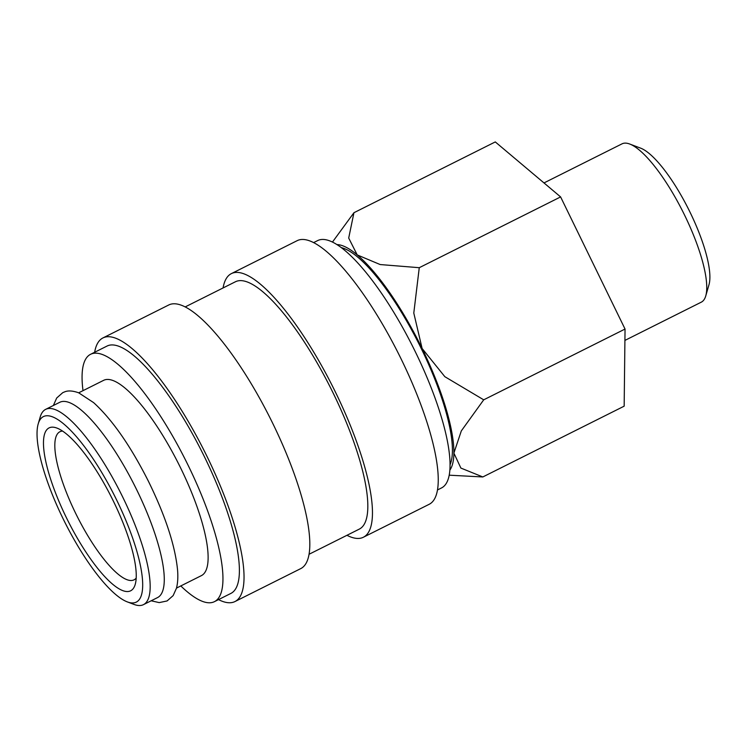 <?xml version="1.0" encoding="UTF-8"?>
<svg xmlns="http://www.w3.org/2000/svg" width="747" height="747" viewBox="0 0 747 747"><rect width="100%" height="100%" fill="white"/><g stroke="black" fill="none" stroke-linecap="round" stroke-linejoin="round"><path stroke-width="1.12" d="M143.461 604.64L157.552 597.581A109.193 29.637 -116.6 0 0 136.103 488.557A109.193 29.637 -116.6 0 0 60.824 401.858A109.193 29.637 -116.6 0 0 59.76 402.297L45.67 409.356A109.193 29.637 63.4 0 1 46.725 408.917A109.193 29.637 63.4 0 1 122.004 495.616A109.193 29.637 63.4 0 1 143.461 604.64A109.193 29.637 63.4 0 1 142.397 605.079A109.193 29.637 63.4 0 1 134.002 604.416L127.326 601.895A103.74 28.153 63.4 0 1 64.69 521.957A103.74 28.153 63.4 0 1 38.2 423.913A103.74 28.153 63.4 0 1 44.418 416.182A103.74 28.153 63.4 0 1 116.812 500.341A103.74 28.153 63.4 0 1 135.31 602.521A103.74 28.153 63.4 0 1 127.326 601.895M313.609 242.616L317.68 240.571A138.316 37.546 63.4 0 1 319.025 240.02A138.316 37.546 63.4 0 1 414.37 349.829A138.316 37.546 63.4 0 1 441.552 487.922L437.481 489.957M223.073 287.95A147.42 40.011 63.4 0 1 231.374 273.617A147.42 40.011 63.4 0 1 232.812 273.019A147.42 40.011 63.4 0 1 334.432 390.055A147.42 40.011 63.4 0 1 363.397 537.233A147.42 40.011 63.4 0 1 361.968 537.831A147.42 40.011 63.4 0 1 346.944 535.3M231.374 273.617L297.157 240.674A147.42 40.011 63.4 0 1 298.585 240.076A147.42 40.011 63.4 0 1 400.215 357.113A147.42 40.011 63.4 0 1 429.18 504.3L363.397 537.233M185.181 306.924L235.454 281.75A138.316 37.546 63.4 0 1 236.79 281.199A138.316 37.546 63.4 0 1 332.144 391.008A138.316 37.546 63.4 0 1 359.326 529.1L309.053 554.274M94.645 352.267A147.42 40.011 63.4 0 1 102.946 337.933A147.42 40.011 63.4 0 1 104.375 337.336A147.42 40.011 63.4 0 1 206.004 454.372A147.42 40.011 63.4 0 1 234.969 601.55A147.42 40.011 63.4 0 1 233.531 602.147A147.42 40.011 63.4 0 1 218.516 599.617M102.946 337.933L168.729 304.991A147.42 40.011 63.4 0 1 170.157 304.393A147.42 40.011 63.4 0 1 271.787 421.429A147.42 40.011 63.4 0 1 300.752 568.607L234.969 601.55M83.01 390.662A138.316 37.546 63.4 0 1 90.574 354.302A138.316 37.546 63.4 0 1 91.918 353.742A138.316 37.546 63.4 0 1 187.273 463.56A138.316 37.546 63.4 0 1 214.445 601.652A138.316 37.546 63.4 0 1 213.1 602.213A138.316 37.546 63.4 0 1 180.802 585.937M90.574 354.302L107.026 346.066A138.316 37.546 63.4 0 1 108.362 345.506A138.316 37.546 63.4 0 1 203.716 455.325A138.316 37.546 63.4 0 1 230.888 593.417L214.445 601.652M78.687 392.819L103.618 380.344A109.193 29.637 63.4 0 1 104.673 379.896A109.193 29.637 63.4 0 1 179.952 466.595A109.193 29.637 63.4 0 1 201.41 575.62L176.488 588.094M38.2 423.913L40.179 417.069A109.193 29.637 63.4 0 1 45.67 409.356M449.208 475.185L482.823 476.959L460.89 468.07L453.887 453.102L461.31 430.916L483.711 399.822L444.838 376.684L422.111 348.475L413.791 313.04L419.263 267.697L380.167 264.55L357.225 254.914L348.7 238.06L353.947 212.708L332.462 242.065M543.993 182.931L622.036 143.844A88.519 24.025 63.4 0 1 622.895 143.489A88.519 24.025 63.4 0 1 629.702 144.022A88.519 24.025 63.4 0 1 683.16 212.241A88.519 24.025 63.4 0 1 705.756 295.905A88.519 24.025 63.4 0 1 701.312 302.152L624.922 340.408M629.702 144.022L640.618 148.139A79.584 21.598 63.4 0 1 688.678 209.468A79.584 21.598 63.4 0 1 708.996 284.691L705.756 295.905M136.197 578.103A82.805 22.475 63.4 0 1 134.068 579.821A82.805 22.475 63.4 0 1 133.265 580.158A82.805 22.475 63.4 0 1 76.185 514.412A82.805 22.475 63.4 0 1 59.909 431.738A82.805 22.475 63.4 0 1 60.712 431.411A82.805 22.475 63.4 0 1 62.561 431.066M129.763 591.166A91.087 24.726 63.4 0 1 66.194 517.269A91.087 24.726 63.4 0 1 49.965 427.536A91.087 24.726 63.4 0 1 56.968 428.087A91.087 24.726 63.4 0 1 111.966 498.277A91.087 24.726 63.4 0 1 135.226 584.369A91.087 24.726 63.4 0 1 129.763 591.166M341.342 247.649A124.488 33.792 63.4 0 1 419.226 344.414A124.488 33.792 63.4 0 1 450.058 464.737M449.871 470.096A127.401 34.577 -116.6 0 0 453.887 453.102A127.401 34.577 -116.6 0 0 422.111 348.475A127.401 34.577 -116.6 0 0 357.225 254.914A127.401 34.577 -116.6 0 0 336.934 244.586M353.947 212.708L495.289 141.921L560.605 196.919L625.043 329.044L624.165 406.172L482.823 476.959M625.043 329.044L483.711 399.822M560.605 196.919L419.263 267.697M53.364 405.509L56.697 398.011L62.767 392.651L64.774 391.82C68.229 390.401 72.87 390.737 78.715 392.829L93.618 402.624C112.209 419.599 130.426 445.707 148.261 480.937C165.218 515.439 174.975 544.993 177.525 569.587C178.16 576.833 177.795 583.062 176.441 588.272L173.155 595.592L167.076 600.952L159.204 602.605L151.155 600.784"/></g></svg>

